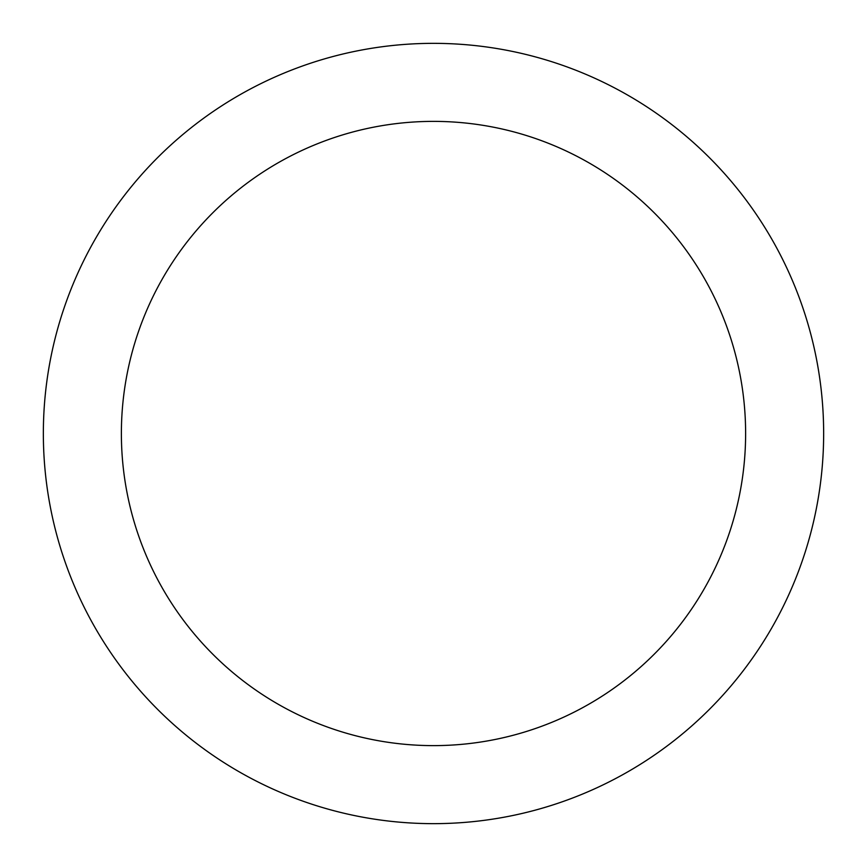 <?xml version="1.0" encoding="UTF-8"?>
<svg xmlns="http://www.w3.org/2000/svg" width="867" height="867" viewBox="0 0 867 867"><rect width="100%" height="100%" fill="white"/><g stroke="black" fill="none" stroke-linecap="round" stroke-linejoin="round"><path stroke-width="1.3" d="M745.62 433.5A312.12 312.12 0 0 0 433.5 121.38A312.12 312.12 0 0 0 121.38 433.5A312.12 312.12 0 0 0 433.5 745.62A312.12 312.12 0 0 0 745.62 433.5M823.65 433.5A390.15 390.15 0 0 0 433.5 43.35A390.15 390.15 0 0 0 43.35 433.5A390.15 390.15 0 0 0 433.5 823.65A390.15 390.15 0 0 0 823.65 433.5"/></g></svg>
